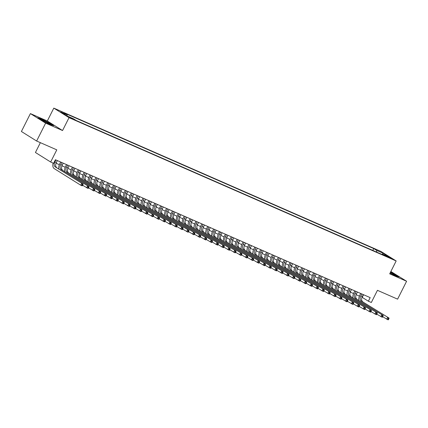<?xml version="1.0" encoding="UTF-8"?>
<svg xmlns="http://www.w3.org/2000/svg" width="428" height="428" viewBox="0 0 428 428"><rect width="100%" height="100%" fill="white"/><g stroke="black" fill="none" stroke-linecap="round" stroke-linejoin="round"><path stroke-width="0.64" d="M72.707 119.075L69.095 117.09L72.707 119.075M40.371 142.663L35.433 152.491L50.665 162.025L53.607 163.314L55.405 159.735L370.183 297.626L368.385 301.205L371.327 302.494L377.448 290.323L397.601 299.151L406.6 281.255L390.866 271.496M30.399 113.597L21.4 131.492L36.631 141.026L45.63 123.13L62.547 130.54L69.031 117.657L53.8 108.118L47.315 121.006L30.399 113.597L45.63 123.13M69.031 117.657L396.168 260.957L380.931 251.423L53.8 108.118M388.485 256.912L386.238 256.024L389.742 257.945L391.984 258.828L388.485 256.912L388.308 257.26M376.688 252.124L376.597 250.364L373.714 248.561L64.227 112.992L67.11 114.795L60.637 111.959L66.896 115.876L73.37 118.711L76.248 120.514L385.735 256.088L382.851 254.286L382.327 254.596M376.597 250.364L383.065 253.199L389.325 257.121L382.851 254.286M50.665 162.025L56.785 149.854L36.631 141.026M396.168 260.957L389.683 273.845L406.6 281.255M362.002 297.246L368.385 301.205M56.047 163.223L59.353 164.668M61.932 165.802L65.238 167.246M67.817 168.375L71.123 169.825M73.702 170.954L77.008 172.404M79.581 173.533L82.888 174.977M85.466 176.111L88.773 177.556M91.351 178.685L94.658 180.135M97.236 181.263L100.543 182.713M103.116 183.842L106.422 185.292M109.001 186.421L112.307 187.865M114.886 188.994L118.192 190.444M120.771 191.573L124.077 193.023M126.656 194.151L129.957 195.601M132.536 196.73L135.842 198.175M138.421 199.304L141.727 200.753M144.306 201.882L147.612 203.332M150.191 204.461L153.492 205.911M156.07 207.04L159.376 208.484M161.955 209.613L165.261 211.063M167.84 212.192L171.147 213.642M173.725 214.77L177.026 216.22M179.605 217.349L182.911 218.794M185.49 219.922L188.796 221.372M191.375 222.501L194.681 223.951M197.26 225.08L200.566 226.53M203.139 227.659L206.446 229.103M209.025 230.232L212.331 231.682M214.91 232.811L218.216 234.26M220.794 235.389L224.101 236.839M226.674 237.968L229.98 239.413M232.559 240.547L235.865 241.991M238.444 243.12L241.75 244.57M244.329 245.699L247.635 247.149M250.214 248.277L253.515 249.722M256.094 250.856L259.4 252.301M261.979 253.43L265.285 254.879M267.864 256.008L271.17 257.458M273.749 258.587L277.05 260.031M279.628 261.166L282.935 262.61M285.513 263.739L288.82 265.189M291.398 266.318L294.705 267.768M297.283 268.896L300.59 270.346M303.163 271.475L306.469 272.92M309.048 274.048L312.354 275.498M314.933 276.627L318.239 278.077M320.818 279.206L324.124 280.656M326.698 281.785L330.004 283.229M332.583 284.358L335.889 285.808M338.468 286.937L341.774 288.386M344.353 289.515L347.659 290.965M350.238 292.094L353.539 293.538M356.117 294.667L359.424 296.117M363.533 294.71L362.211 297.337M372.783 250.412L373.714 248.561M67.11 114.795L67.175 115.999M382.097 254.494L383.065 253.199M390.047 273.118L395.921 276.007L399.308 277.06L390.545 272.133M62.547 130.54L47.315 121.006M42.281 120.664L50.253 124.585L53.639 125.634L49.049 122.766L41.077 118.84L37.696 117.791L42.281 120.664M361.82 293.961L360.809 295.967A4.018 2.413 -66.3 0 0 361.066 300.836L389.073 318.09L361.066 300.836M363.292 294.603L362.281 296.615A4.018 2.413 -66.3 0 0 362.537 301.483M358.835 300.269A6.024 3.617 113.7 0 1 359.782 295.325L360.713 293.474M388.533 319.486L388.897 318.769L388.308 318.512L387.945 319.229L388.533 319.486L388.169 319.882L382.728 316.752M387.945 319.229L386.698 319.235L387.602 317.448L388.308 318.512M388.897 318.769L389.073 318.09M390.069 273.08A5.222 0.369 26.7 0 0 393.937 274.953A5.222 0.369 26.7 0 0 395.873 275.648A5.222 0.369 26.7 0 0 390.39 272.438M390.464 272.294L398.602 276.841M50.242 124.147A5.222 0.369 26.7 0 0 45.186 121.242A5.222 0.369 26.7 0 0 40.944 119.567L40.944 119.567A5.222 0.369 26.7 0 0 45.427 122.183A5.222 0.369 26.7 0 0 50.204 124.227A5.222 0.369 26.7 0 0 50.242 124.147M38.36 118.208L41.147 119.075L48.872 122.873L52.933 125.42M355.935 291.382L354.924 293.394A4.018 2.413 -66.3 0 0 355.187 298.263L383.188 315.511L355.187 298.263M357.407 292.024L356.396 294.036A4.018 2.413 -66.3 0 0 356.658 298.905M352.95 297.69A6.024 3.617 113.7 0 1 353.897 292.747L354.828 290.896M382.653 316.907L383.012 316.19L382.423 315.934L382.065 316.65L382.653 316.907L382.29 317.303L376.849 314.173M382.065 316.65L380.818 316.656L381.717 314.869L382.423 315.934M383.012 316.19L383.188 315.511M350.056 288.804L349.045 290.815A4.018 2.413 -66.3 0 0 349.302 295.684L377.303 312.938L349.302 295.684M351.527 289.451L350.516 291.457A4.018 2.413 -66.3 0 0 350.773 296.326M347.065 295.117A6.024 3.617 113.7 0 1 348.012 290.173L348.943 288.317M376.768 314.329L377.127 313.612L376.538 313.355L376.18 314.072L376.768 314.329L376.405 314.724L370.964 311.595M376.18 314.072L374.933 314.082L375.832 312.29L376.538 313.355M377.127 313.612L377.303 312.938M344.171 286.23L343.16 288.237A4.018 2.413 -66.3 0 0 343.416 293.105L371.418 310.359L343.416 293.105M345.642 286.872L344.631 288.884A4.018 2.413 -66.3 0 0 344.888 293.752M341.186 292.538A6.024 3.617 113.7 0 1 342.127 287.595L343.063 285.744M370.883 311.755L371.242 311.038L370.653 310.781L370.295 311.493L370.883 311.755L370.52 312.146L365.079 309.016M370.295 311.493L369.048 311.504L369.947 309.712L370.653 310.781M371.242 311.038L371.418 310.359M338.286 283.652L337.275 285.658A4.018 2.413 -66.3 0 0 337.531 290.526L365.533 307.78L337.531 290.526M339.757 284.294L338.746 286.305A4.018 2.413 -66.3 0 0 339.003 291.174M335.301 289.959A6.024 3.617 113.7 0 1 336.248 285.016L337.178 283.165M364.998 309.177L365.362 308.46L364.774 308.203L364.41 308.92L364.998 309.177L364.635 309.572L359.194 306.443M364.41 308.92L363.163 308.925L364.067 307.138L364.774 308.203M365.362 308.46L365.533 307.78M332.401 281.073L331.39 283.085A4.018 2.413 -66.3 0 0 331.652 287.953L359.654 305.201L331.652 287.953M333.872 281.715L332.861 283.727A4.018 2.413 -66.3 0 0 333.118 288.595M329.416 287.381A6.024 3.617 113.7 0 1 330.363 282.437L331.293 280.586M359.119 306.598L359.477 305.881L358.889 305.624L358.53 306.341L359.119 306.598L358.75 306.994L353.309 303.864M358.53 306.341L357.284 306.346L358.183 304.559L358.889 305.624M359.477 305.881L359.654 305.201M326.521 278.494L325.51 280.506A4.018 2.413 -66.3 0 0 325.767 285.374L353.769 302.628L325.767 285.374M327.987 279.142L326.976 281.148A4.018 2.413 -66.3 0 0 327.238 286.016M323.531 284.807A6.024 3.617 113.7 0 1 324.478 279.864L325.408 278.007M353.234 304.019L353.592 303.302L353.004 303.045L352.645 303.762L353.234 304.019L352.87 304.415L347.429 301.285M352.645 303.762L351.399 303.773L352.298 301.981L353.004 303.045M353.592 303.302L353.769 302.628M320.636 275.916L319.625 277.927A4.018 2.413 -66.3 0 0 319.882 282.796L347.884 300.049L319.882 282.796M322.107 276.563L321.096 278.575A4.018 2.413 -66.3 0 0 321.353 283.438M317.651 282.229A6.024 3.617 113.7 0 1 318.593 277.285L319.523 275.434M347.349 301.44L347.707 300.729L347.119 300.472L346.76 301.184L347.349 301.44L346.985 301.836L341.544 298.707M346.76 301.184L345.514 301.194L346.413 299.402L347.119 300.472M347.707 300.729L347.884 300.049M314.751 273.342L313.74 275.348A4.018 2.413 -66.3 0 0 313.997 280.217L341.999 297.471L313.997 280.217M316.222 273.984L315.211 275.996A4.018 2.413 -66.3 0 0 315.468 280.864M311.766 279.65A6.024 3.617 113.7 0 1 312.713 274.706L313.644 272.855M341.464 298.867L341.828 298.15L341.239 297.893L340.875 298.61L341.464 298.867L341.1 299.263L335.659 296.133M340.875 298.61L339.629 298.616L340.528 296.829L341.239 297.893M341.828 298.15L341.999 297.471M308.866 270.764L307.855 272.775A4.018 2.413 -66.3 0 0 308.117 277.644L336.119 294.892L308.117 277.644M310.337 271.406L309.326 273.417A4.018 2.413 -66.3 0 0 309.583 278.286M305.881 277.071A6.024 3.617 113.7 0 1 306.828 272.128L307.759 270.277M335.579 296.288L335.943 295.571L335.354 295.315L334.99 296.032L335.579 296.288L335.215 296.684L329.774 293.555M334.99 296.032L333.744 296.037L334.648 294.25L335.354 295.315M335.943 295.571L336.119 294.892M302.981 268.185L301.97 270.196A4.018 2.413 -66.3 0 0 302.232 275.065L330.234 292.319L302.232 275.065M304.452 268.832L303.441 270.838A4.018 2.413 -66.3 0 0 303.703 275.707M299.996 274.492A6.024 3.617 113.7 0 1 300.943 269.549L301.874 267.698M329.699 293.71L330.058 292.993L329.469 292.736L329.111 293.453L329.699 293.71L329.335 294.106L323.894 290.976M329.111 293.453L327.864 293.464L328.763 291.671L329.469 292.736M330.058 292.993L330.234 292.319M297.102 265.606L296.09 267.618A4.018 2.413 -66.3 0 0 296.347 272.486L324.349 289.74L296.347 272.486M298.573 266.253L297.562 268.265A4.018 2.413 -66.3 0 0 297.818 273.128M294.116 271.919A6.024 3.617 113.7 0 1 295.058 266.976L295.989 265.125M323.814 291.131L324.173 290.419L323.584 290.157L323.226 290.874L323.814 291.131L323.45 291.527L318.009 288.397M323.226 290.874L321.979 290.885L322.878 289.093L323.584 290.157M324.173 290.419L324.349 289.74M291.217 263.033L290.205 265.039A4.018 2.413 -66.3 0 0 290.462 269.908L318.464 287.161L290.462 269.908M292.688 263.675L291.677 265.686A4.018 2.413 -66.3 0 0 291.933 270.555M288.231 269.34A6.024 3.617 113.7 0 1 289.178 264.397L290.109 262.546M317.929 288.558L318.288 287.841L317.699 287.584L317.341 288.301L317.929 288.558L317.565 288.954L312.124 285.824M317.341 288.301L316.094 288.306L316.993 286.519L317.699 287.584M318.288 287.841L318.464 287.161M285.332 260.454L284.32 262.466A4.018 2.413 -66.3 0 0 284.577 267.329L312.584 284.583L284.577 267.329M286.803 261.096L285.792 263.108A4.018 2.413 -66.3 0 0 286.048 267.976M282.346 266.762A6.024 3.617 113.7 0 1 283.293 261.818L284.224 259.967M312.044 285.979L312.408 285.262L311.819 285.005L311.456 285.722L312.044 285.979L311.68 286.375L306.239 283.245M311.456 285.722L310.209 285.727L311.113 283.941L311.819 285.005M312.408 285.262L312.584 284.583M279.447 257.875L278.435 259.887A4.018 2.413 -66.3 0 0 278.698 264.755L306.699 282.009L278.698 264.755M280.918 258.523L279.907 260.529A4.018 2.413 -66.3 0 0 280.169 265.397M276.461 264.183A6.024 3.617 113.7 0 1 277.408 259.24L278.339 257.389M306.164 283.4L306.523 282.683L305.934 282.426L305.576 283.143L306.164 283.4L305.801 283.796L300.36 280.666M305.576 283.143L304.329 283.154L305.228 281.362L305.934 282.426M306.523 282.683L306.699 282.009M273.567 255.297L272.556 257.308A4.018 2.413 -66.3 0 0 272.813 262.177L300.814 279.43L272.813 262.177M275.038 255.944L274.027 257.956A4.018 2.413 -66.3 0 0 274.284 262.819M270.576 261.61A6.024 3.617 113.7 0 1 271.523 256.666L272.454 254.815M300.279 280.822L300.638 280.11L300.049 279.848L299.691 280.565L300.279 280.822L299.916 281.217L294.475 278.088M299.691 280.565L298.444 280.575L299.343 278.783L300.049 279.848M300.638 280.11L300.814 279.43M267.682 252.723L266.671 254.73A4.018 2.413 -66.3 0 0 266.928 259.598L294.929 276.852L266.928 259.598M269.153 253.365L268.142 255.377A4.018 2.413 -66.3 0 0 268.399 260.245M264.697 259.031A6.024 3.617 113.7 0 1 265.644 254.088L266.574 252.236M294.394 278.248L294.753 277.531L294.164 277.274L293.806 277.986L294.394 278.248L294.031 278.644L288.59 275.514M293.806 277.986L292.559 277.997L293.458 276.21L294.164 277.274M294.753 277.531L294.929 276.852M261.797 250.145L260.786 252.156A4.018 2.413 -66.3 0 0 261.043 257.019L289.05 274.273L261.043 257.019M263.268 250.787L262.257 252.798A4.018 2.413 -66.3 0 0 262.514 257.667M258.812 256.452A6.024 3.617 113.7 0 1 259.759 251.509L260.689 249.658M288.509 275.669L288.873 274.953L288.285 274.696L287.921 275.413L288.509 275.669L288.146 276.065L282.705 272.936M287.921 275.413L286.674 275.418L287.579 273.631L288.285 274.696M288.873 274.953L289.05 274.273M255.912 247.566L254.901 249.578A4.018 2.413 -66.3 0 0 255.163 254.446L283.165 271.7L255.163 254.446M257.383 248.213L256.372 250.22A4.018 2.413 -66.3 0 0 256.634 255.088M252.927 253.874A6.024 3.617 113.7 0 1 253.874 248.93L254.804 247.079M282.63 273.091L282.988 272.374L282.4 272.117L282.041 272.834L282.63 273.091L282.266 273.487L276.825 270.357M282.041 272.834L280.795 272.845L281.694 271.052L282.4 272.117M282.988 272.374L283.165 271.7M250.032 244.987L249.021 246.999A4.018 2.413 -66.3 0 0 249.278 251.867L277.28 269.121L249.278 251.867M251.504 245.635L250.492 247.646A4.018 2.413 -66.3 0 0 250.749 252.509M247.042 251.3A6.024 3.617 113.7 0 1 247.989 246.357L248.919 244.506M276.745 270.512L277.103 269.8L276.515 269.538L276.156 270.255L276.745 270.512L276.381 270.908L270.94 267.778M276.156 270.255L274.91 270.266L275.809 268.474L276.515 269.538M277.103 269.8L277.28 269.121M244.147 242.414L243.136 244.42A4.018 2.413 -66.3 0 0 243.393 249.289L271.395 266.542L243.393 249.289M245.619 243.056L244.607 245.067A4.018 2.413 -66.3 0 0 244.864 249.936M241.162 248.721A6.024 3.617 113.7 0 1 242.104 243.778L243.04 241.927M270.86 267.939L271.218 267.222L270.63 266.965L270.271 267.677L270.86 267.939L270.496 268.335L265.055 265.205M270.271 267.677L269.025 267.687L269.924 265.9L270.63 266.965M271.218 267.222L271.395 266.542M238.262 239.835L237.251 241.847A4.018 2.413 -66.3 0 0 237.508 246.71L265.51 263.964L237.508 246.71M239.734 240.477L238.722 242.489A4.018 2.413 -66.3 0 0 238.979 247.357M235.277 246.143A6.024 3.617 113.7 0 1 236.224 241.199L237.155 239.348M264.975 265.36L265.339 264.643L264.75 264.386L264.386 265.103L264.975 265.36L264.611 265.756L259.17 262.626M264.386 265.103L263.14 265.109L264.044 263.322L264.75 264.386M265.339 264.643L265.51 263.964M232.377 237.256L231.366 239.268A4.018 2.413 -66.3 0 0 231.628 244.137L259.63 261.385L231.628 244.137M233.849 237.904L232.837 239.91A4.018 2.413 -66.3 0 0 233.1 244.779M229.392 243.564A6.024 3.617 113.7 0 1 230.339 238.621L231.27 236.77M259.095 262.781L259.454 262.064L258.865 261.808L258.507 262.524L259.095 262.781L258.726 263.177L253.285 260.047M258.507 262.524L257.26 262.535L258.159 260.743L258.865 261.808M259.454 262.064L259.63 261.385M226.498 234.678L225.486 236.689A4.018 2.413 -66.3 0 0 225.743 241.558L253.745 258.812L225.743 241.558M227.964 235.325L226.952 237.337A4.018 2.413 -66.3 0 0 227.215 242.2M223.507 240.991A6.024 3.617 113.7 0 1 224.454 236.047L225.385 234.196M253.21 260.203L253.569 259.491L252.98 259.229L252.622 259.946L253.21 260.203L252.846 260.599L247.405 257.469M252.622 259.946L251.375 259.957L252.274 258.164L252.98 259.229M253.569 259.491L253.745 258.812M220.613 232.104L219.601 234.111A4.018 2.413 -66.3 0 0 219.858 238.979L247.86 256.233L219.858 238.979M222.084 232.746L221.073 234.758A4.018 2.413 -66.3 0 0 221.329 239.626M217.627 238.412A6.024 3.617 113.7 0 1 218.569 233.469L219.5 231.618M247.325 257.629L247.684 256.912L247.095 256.656L246.737 257.367L247.325 257.629L246.961 258.02L241.52 254.895M246.737 257.367L245.49 257.378L246.389 255.591L247.095 256.656M247.684 256.912L247.86 256.233M214.728 229.526L213.716 231.537A4.018 2.413 -66.3 0 0 213.973 236.4L241.975 253.654L213.973 236.4M216.199 230.168L215.188 232.179A4.018 2.413 -66.3 0 0 215.445 237.048M211.742 235.833A6.024 3.617 113.7 0 1 212.689 230.89L213.62 229.039M241.44 255.051L241.804 254.334L241.215 254.077L240.852 254.794L241.44 255.051L241.076 255.446L235.635 252.317M240.852 254.794L239.605 254.799L240.504 253.012L241.215 254.077M241.804 254.334L241.975 253.654M208.843 226.947L207.831 228.959A4.018 2.413 -66.3 0 0 208.094 233.827L236.096 251.076L208.094 233.827M210.314 227.594L209.303 229.601A4.018 2.413 -66.3 0 0 209.56 234.469M205.857 233.255A6.024 3.617 113.7 0 1 206.804 228.311L207.735 226.46M235.555 252.472L235.919 251.755L235.33 251.498L234.967 252.215L235.555 252.472L235.191 252.868L229.75 249.738M234.967 252.215L233.72 252.226L234.624 250.434L235.33 251.498M235.919 251.755L236.096 251.076M202.958 224.368L201.946 226.38A4.018 2.413 -66.3 0 0 202.209 231.248L230.211 248.502L202.209 231.248M204.429 225.016L203.418 227.022A4.018 2.413 -66.3 0 0 203.68 231.89M199.972 230.681A6.024 3.617 113.7 0 1 200.919 225.738L201.85 223.887M229.676 249.893L230.034 249.182L229.445 248.919L229.087 249.636L229.676 249.893L229.312 250.289L223.871 247.159M229.087 249.636L227.84 249.647L228.739 247.855L229.445 248.919M230.034 249.182L230.211 248.502M197.078 221.795L196.067 223.801A4.018 2.413 -66.3 0 0 196.324 228.67L224.326 245.923L196.324 228.67M198.549 222.437L197.538 224.449A4.018 2.413 -66.3 0 0 197.795 229.317M194.093 228.103A6.024 3.617 113.7 0 1 195.034 223.159L195.965 221.308M223.791 247.32L224.149 246.603L223.56 246.346L223.202 247.058L223.791 247.32L223.427 247.71L217.986 244.581M223.202 247.058L221.955 247.068L222.854 245.276L223.56 246.346M224.149 246.603L224.326 245.923M191.193 219.216L190.182 221.228A4.018 2.413 -66.3 0 0 190.439 226.091L218.441 243.345L190.439 226.091M192.664 219.858L191.653 221.87A4.018 2.413 -66.3 0 0 191.91 226.738M188.208 225.524A6.024 3.617 113.7 0 1 189.155 220.581L190.086 218.729M217.906 244.741L218.264 244.024L217.675 243.767L217.317 244.484L217.906 244.741L217.542 245.137L212.101 242.007M217.317 244.484L216.07 244.49L216.969 242.703L217.675 243.767M218.264 244.024L218.441 243.345M185.308 216.638L184.297 218.649A4.018 2.413 -66.3 0 0 184.554 223.518L212.561 240.766L184.554 223.518M186.779 217.28L185.768 219.291A4.018 2.413 -66.3 0 0 186.025 224.16M182.323 222.945A6.024 3.617 113.7 0 1 183.27 218.002L184.201 216.151M212.021 242.162L212.384 241.446L211.796 241.189L211.432 241.906L212.021 242.162L211.657 242.558L206.216 239.429M211.432 241.906L210.185 241.911L211.09 240.124L211.796 241.189M212.384 241.446L212.561 240.766M179.423 214.059L178.412 216.07A4.018 2.413 -66.3 0 0 178.674 220.939L206.676 238.193L178.674 220.939M180.894 214.706L179.883 216.712A4.018 2.413 -66.3 0 0 180.145 221.581M176.438 220.372A6.024 3.617 113.7 0 1 177.385 215.428L178.316 213.572M206.141 239.584L206.499 238.872L205.911 238.61L205.552 239.327L206.141 239.584L205.777 239.98L200.336 236.85M205.552 239.327L204.306 239.338L205.205 237.545L205.911 238.61M206.499 238.872L206.676 238.193M173.543 211.486L172.532 213.492A4.018 2.413 -66.3 0 0 172.789 218.36L200.791 235.614L172.789 218.36M175.015 212.128L174.003 214.139A4.018 2.413 -66.3 0 0 174.26 219.008M170.553 217.793A6.024 3.617 113.7 0 1 171.5 212.85L172.431 210.999M200.256 237.01L200.614 236.293L200.026 236.037L199.667 236.748L200.256 237.01L199.892 237.401L194.451 234.271M199.667 236.748L198.421 236.759L199.32 234.967L200.026 236.037M200.614 236.293L200.791 235.614M167.658 208.907L166.647 210.913A4.018 2.413 -66.3 0 0 166.904 215.782L194.906 233.035L166.904 215.782M169.13 209.549L168.118 211.56A4.018 2.413 -66.3 0 0 168.375 216.429M164.673 215.214A6.024 3.617 113.7 0 1 165.62 210.271L166.551 208.42M194.371 234.432L194.729 233.715L194.141 233.458L193.782 234.175L194.371 234.432L194.007 234.828L188.566 231.698M193.782 234.175L192.536 234.18L193.435 232.393L194.141 233.458M194.729 233.715L194.906 233.035M161.773 206.328L160.762 208.34A4.018 2.413 -66.3 0 0 161.019 213.208L189.026 230.457L161.019 213.208M163.245 206.97L162.233 208.982A4.018 2.413 -66.3 0 0 162.49 213.85M158.788 212.636A6.024 3.617 113.7 0 1 159.735 207.692L160.666 205.841M188.486 231.853L188.85 231.136L188.261 230.879L187.897 231.596L188.486 231.853L188.122 232.249L182.681 229.119M187.897 231.596L186.651 231.601L187.555 229.815L188.261 230.879M188.85 231.136L189.026 230.457M155.888 203.749L154.877 205.761A4.018 2.413 -66.3 0 0 155.139 210.63L183.141 227.883L155.139 210.63M157.36 204.397L156.348 206.403A4.018 2.413 -66.3 0 0 156.611 211.272M152.903 210.062A6.024 3.617 113.7 0 1 153.85 205.119L154.781 203.263M182.606 229.274L182.965 228.557L182.376 228.301L182.018 229.017L182.606 229.274L182.242 229.67L176.801 226.54M182.018 229.017L180.771 229.028L181.67 227.236L182.376 228.301M182.965 228.557L183.141 227.883M150.009 201.171L148.998 203.182A4.018 2.413 -66.3 0 0 149.254 208.051L177.256 225.305L149.254 208.051M151.48 201.818L150.469 203.83A4.018 2.413 -66.3 0 0 150.726 208.698M147.018 207.484A6.024 3.617 113.7 0 1 147.965 202.54L148.896 200.689M176.721 226.701L177.08 225.984L176.491 225.727L176.133 226.439L176.721 226.701L176.357 227.091L170.916 223.962M176.133 226.439L174.886 226.449L175.785 224.657L176.491 225.727M177.08 225.984L177.256 225.305M144.124 198.597L143.113 200.604A4.018 2.413 -66.3 0 0 143.369 205.472L171.371 222.726L143.369 205.472M145.595 199.239L144.584 201.251A4.018 2.413 -66.3 0 0 144.841 206.119M141.138 204.905A6.024 3.617 113.7 0 1 142.08 199.962L143.016 198.111M170.836 224.122L171.195 223.405L170.606 223.149L170.248 223.865L170.836 224.122L170.472 224.518L165.031 221.388M170.248 223.865L169.001 223.871L169.9 222.084L170.606 223.149M171.195 223.405L171.371 222.726M138.239 196.019L137.228 198.03A4.018 2.413 -66.3 0 0 137.484 202.899L165.492 220.147L137.484 202.899M139.71 196.661L138.699 198.672A4.018 2.413 -66.3 0 0 138.956 203.541M135.253 202.326A6.024 3.617 113.7 0 1 136.2 197.383L137.131 195.532M164.951 221.544L165.315 220.827L164.726 220.57L164.363 221.287L164.951 221.544L164.587 221.939L159.146 218.81M164.363 221.287L163.116 221.292L164.02 219.505L164.726 220.57M165.315 220.827L165.492 220.147M132.354 193.44L131.343 195.452A4.018 2.413 -66.3 0 0 131.605 200.32L159.607 217.574L131.605 200.32M133.825 194.087L132.814 196.094A4.018 2.413 -66.3 0 0 133.076 200.962M129.368 199.748A6.024 3.617 113.7 0 1 130.315 194.81L131.246 192.953M159.072 218.965L159.43 218.248L158.841 217.991L158.483 218.708L159.072 218.965L158.702 219.361L153.267 216.231M158.483 218.708L157.237 218.719L158.135 216.926L158.841 217.991M159.43 218.248L159.607 217.574M126.474 190.861L125.463 192.873A4.018 2.413 -66.3 0 0 125.72 197.741L153.722 214.995L125.72 197.741M127.94 191.509L126.929 193.52A4.018 2.413 -66.3 0 0 127.191 198.383M123.483 197.174A6.024 3.617 113.7 0 1 124.43 192.231L125.361 190.38M153.187 216.386L153.545 215.675L152.957 215.418L152.598 216.129L153.187 216.386L152.823 216.782L147.382 213.652M152.598 216.129L151.351 216.14L152.25 214.348L152.957 215.418M153.545 215.675L153.722 214.995M120.589 188.288L119.578 190.294A4.018 2.413 -66.3 0 0 119.835 195.163L147.837 212.416L119.835 195.163M122.06 188.93L121.049 190.941A4.018 2.413 -66.3 0 0 121.306 195.81M117.604 194.596A6.024 3.617 113.7 0 1 118.545 189.652L119.476 187.801M147.302 213.813L147.66 213.096L147.071 212.839L146.713 213.556L147.302 213.813L146.938 214.209L141.497 211.079M146.713 213.556L145.466 213.561L146.365 211.774L147.071 212.839M147.66 213.096L147.837 212.416M114.704 185.709L113.693 187.721A4.018 2.413 -66.3 0 0 113.95 192.589L141.952 209.838L113.95 192.589M116.175 186.351L115.164 188.363A4.018 2.413 -66.3 0 0 115.421 193.231M111.719 192.017A6.024 3.617 113.7 0 1 112.666 187.073L113.597 185.222M141.417 211.234L141.78 210.517L141.192 210.26L140.828 210.977L141.417 211.234L141.053 211.63L135.612 208.5M140.828 210.977L139.582 210.983L140.486 209.196L141.192 210.26M141.78 210.517L141.952 209.838M108.819 183.131L107.808 185.142A4.018 2.413 -66.3 0 0 108.07 190.011L136.072 207.264L108.07 190.011M110.29 183.778L109.279 185.784A4.018 2.413 -66.3 0 0 109.536 190.653M105.834 189.438A6.024 3.617 113.7 0 1 106.781 184.495L107.712 182.644M135.532 208.655L135.895 207.938L135.307 207.682L134.943 208.399L135.532 208.655L135.168 209.051L129.727 205.922M134.943 208.399L133.697 208.409L134.601 206.617L135.307 207.682M135.895 207.938L136.072 207.264M102.934 180.552L101.923 182.563A4.018 2.413 -66.3 0 0 102.185 187.432L130.187 204.686L102.185 187.432M104.405 181.199L103.394 183.211A4.018 2.413 -66.3 0 0 103.656 188.074M99.949 186.865A6.024 3.617 113.7 0 1 100.896 181.921L101.827 180.07M129.652 206.077L130.01 205.365L129.422 205.103L129.063 205.82L129.652 206.077L129.288 206.473L123.847 203.343M129.063 205.82L127.817 205.831L128.716 204.038L129.422 205.103M130.01 205.365L130.187 204.686M97.054 177.978L96.043 179.985A4.018 2.413 -66.3 0 0 96.3 184.853L124.302 202.107L96.3 184.853M98.526 178.62L97.514 180.632A4.018 2.413 -66.3 0 0 97.771 185.501M94.069 184.286A6.024 3.617 113.7 0 1 95.011 179.343L95.942 177.492M123.767 203.503L124.125 202.786L123.537 202.53L123.178 203.246L123.767 203.503L123.403 203.899L117.962 200.769M123.178 203.246L121.932 203.252L122.831 201.465L123.537 202.53M124.125 202.786L124.302 202.107M91.169 175.4L90.158 177.411A4.018 2.413 -66.3 0 0 90.415 182.275L118.417 199.528L90.415 182.275M92.641 176.042L91.629 178.053A4.018 2.413 -66.3 0 0 91.886 182.922M88.184 181.707A6.024 3.617 113.7 0 1 89.131 176.764L90.062 174.913M117.882 200.925L118.24 200.208L117.652 199.951L117.293 200.668L117.882 200.925L117.518 201.321L112.077 198.191M117.293 200.668L116.047 200.673L116.946 198.886L117.652 199.951M118.24 200.208L118.417 199.528M85.284 172.821L84.273 174.833A4.018 2.413 -66.3 0 0 84.53 179.701L112.537 196.955L84.53 179.701M86.756 173.468L85.744 175.475A4.018 2.413 -66.3 0 0 86.001 180.343M82.299 179.129A6.024 3.617 113.7 0 1 83.246 174.185L84.177 172.334M111.997 198.346L112.361 197.629L111.772 197.372L111.408 198.089L111.997 198.346L111.633 198.742L106.192 195.612M111.408 198.089L110.162 198.1L111.066 196.308L111.772 197.372M112.361 197.629L112.537 196.955M79.399 170.242L78.388 172.254A4.018 2.413 -66.3 0 0 78.65 177.122L106.652 194.376L78.65 177.122M80.871 170.89L79.859 172.901A4.018 2.413 -66.3 0 0 80.122 177.764M76.414 176.555A6.024 3.617 113.7 0 1 77.361 171.612L78.292 169.761M106.117 195.767L106.476 195.056L105.887 194.794L105.529 195.51L106.117 195.767L105.753 196.163L100.312 193.033M105.529 195.51L104.282 195.521L105.181 193.729L105.887 194.794M106.476 195.056L106.652 194.376M73.52 167.669L72.509 169.675A4.018 2.413 -66.3 0 0 72.765 174.544L100.767 191.798L72.765 174.544M74.991 168.311L73.98 170.323A4.018 2.413 -66.3 0 0 74.237 175.191M70.529 173.977A6.024 3.617 113.7 0 1 71.476 169.033L72.407 167.182M100.232 193.194L100.591 192.477L100.002 192.22L99.644 192.932L100.232 193.194L99.868 193.59L94.428 190.46M99.644 192.932L98.397 192.942L99.296 191.156L100.002 192.22M100.591 192.477L100.767 191.798M67.635 165.09L66.624 167.102A4.018 2.413 -66.3 0 0 66.88 171.965L94.882 189.219L66.88 171.965M69.106 165.732L68.095 167.744A4.018 2.413 -66.3 0 0 68.352 172.612M64.649 171.398A6.024 3.617 113.7 0 1 65.596 166.455L66.527 164.603M94.347 190.615L94.706 189.898L94.117 189.641L93.759 190.358L94.347 190.615L93.983 191.011L88.543 187.881M93.759 190.358L92.512 190.364L93.411 188.577L94.117 189.641M94.706 189.898L94.882 189.219M61.75 162.512L60.739 164.523A4.018 2.413 -66.3 0 0 60.995 169.392L89.003 186.645L60.995 169.392M63.221 163.159L62.21 165.165A4.018 2.413 -66.3 0 0 62.467 170.034M58.764 168.819A6.024 3.617 113.7 0 1 59.711 163.876L60.642 162.025M88.462 188.036L88.826 187.32L88.238 187.063L87.874 187.78L88.462 188.036L88.098 188.432L82.657 185.303M87.874 187.78L86.627 187.79L87.531 185.998L88.238 187.063M88.826 187.32L89.003 186.645M55.865 159.933L54.854 161.945A4.018 2.413 -66.3 0 0 55.116 166.813L83.118 184.067L55.116 166.813M57.336 160.58L56.325 162.592A4.018 2.413 -66.3 0 0 56.587 167.455M82.583 185.458L82.941 184.746L82.353 184.484L81.994 185.201L82.583 185.458L82.219 185.854L80.748 185.212L54.212 168.6A6.024 3.617 113.7 0 1 53.131 163.105M81.994 185.201L80.748 185.212L81.646 183.419L82.353 184.484M82.941 184.746L83.118 184.067M362.281 296.615L360.809 295.967M356.396 294.036L354.924 293.394M350.516 291.457L349.045 290.815M344.631 288.884L343.16 288.237M338.746 286.305L337.275 285.658M332.861 283.727L331.39 283.085M326.976 281.148L325.51 280.506M321.096 278.575L319.625 277.927M315.211 275.996L313.74 275.348M309.326 273.417L307.855 272.775M303.441 270.838L301.97 270.196M297.562 268.265L296.09 267.618M291.677 265.686L290.205 265.039M285.792 263.108L284.32 262.466M279.907 260.529L278.435 259.887M274.027 257.956L272.556 257.308M268.142 255.377L266.671 254.73M262.257 252.798L260.786 252.156M256.372 250.22L254.901 249.578M250.492 247.646L249.021 246.999M244.607 245.067L243.136 244.42M238.722 242.489L237.251 241.847M232.837 239.91L231.366 239.268M226.952 237.337L225.486 236.689M221.073 234.758L219.601 234.111M215.188 232.179L213.716 231.537M209.303 229.601L207.831 228.959M203.418 227.022L201.946 226.38M197.538 224.449L196.067 223.801M191.653 221.87L190.182 221.228M185.768 219.291L184.297 218.649M179.883 216.712L178.412 216.07M174.003 214.139L172.532 213.492M168.118 211.56L166.647 210.913M162.233 208.982L160.762 208.34M156.348 206.403L154.877 205.761M150.469 203.83L148.998 203.182M144.584 201.251L143.113 200.604M138.699 198.672L137.228 198.03M132.814 196.094L131.343 195.452M126.929 193.52L125.463 192.873M121.049 190.941L119.578 190.294M115.164 188.363L113.693 187.721M109.279 185.784L107.808 185.142M103.394 183.211L101.923 182.563M97.514 180.632L96.043 179.985M91.629 178.053L90.158 177.411M85.744 175.475L84.273 174.833M79.859 172.901L78.388 172.254M73.98 170.323L72.509 169.675M68.095 167.744L66.624 167.102M62.21 165.165L60.739 164.523M56.325 162.592L54.854 161.945"/></g></svg>
